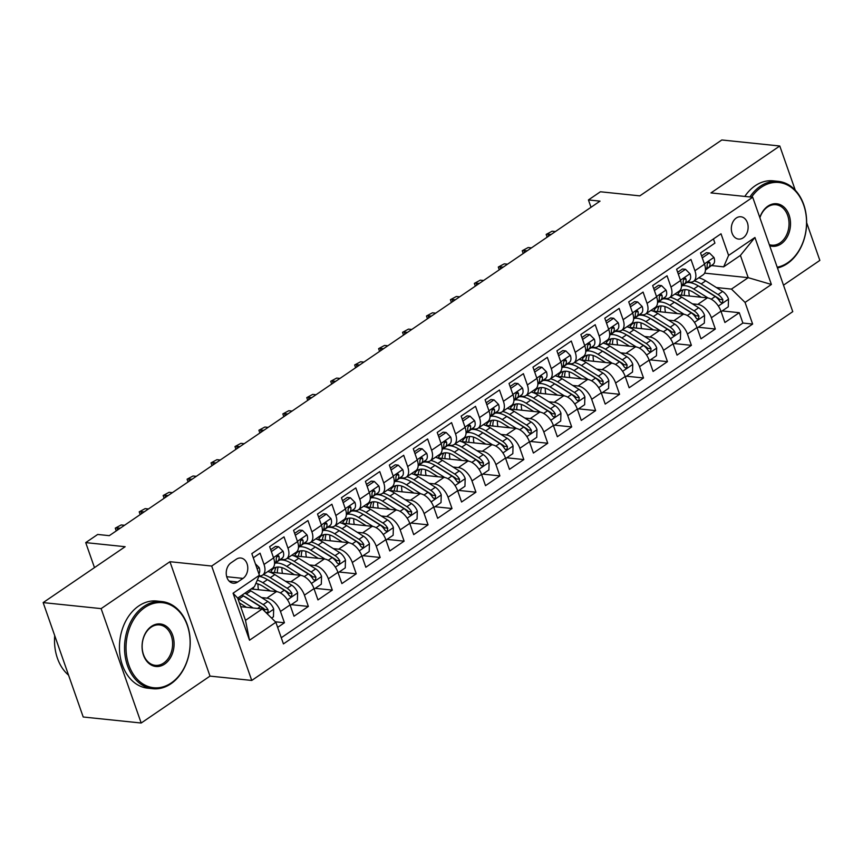 <?xml version="1.0" encoding="UTF-8"?>
<svg xmlns="http://www.w3.org/2000/svg" width="863" height="863" viewBox="0 0 863 863"><rect width="100%" height="100%" fill="white"/><g stroke="black" fill="none" stroke-linecap="round" stroke-linejoin="round"><path stroke-width="1.29" d="M736.258 218.037A11.219 8.371 95.9 0 0 731.403 230.194A11.219 8.371 95.9 0 0 738.566 239.083A11.219 8.371 95.9 0 0 743.194 237.821A11.219 8.371 95.9 0 0 748.048 225.664A11.219 8.371 95.9 0 0 740.885 216.775A11.219 8.371 95.9 0 0 736.258 218.037M783.496 285.178L819.85 260.399L806.646 222.676M251.748 680.443L792.763 311.651L752.709 197.249L211.683 566.042L251.748 680.443L210.011 676.107L169.946 561.705L101.122 608.62L141.187 723.021L210.011 676.107M141.187 723.021L83.215 717.002L43.15 602.601L125.146 546.711L85.717 542.611L94.477 567.617M795.265 190.194L779.785 145.998L721.813 139.979L639.828 195.869L600.4 191.769L588.437 199.936L591.004 207.282M101.122 608.62L43.15 602.601M713.442 238.954L714.909 243.139L700.54 252.924L704.499 264.207L694.92 270.734A14.013 7.886 55.7 0 1 693.539 281.36A14.013 7.886 55.7 0 1 689.979 282.136L687.541 281.888M694.92 270.734L690.972 259.45L676.603 269.245L680.562 280.529L670.983 287.055A14.013 7.886 55.7 0 1 669.602 297.67A14.013 7.886 55.7 0 1 666.042 298.458L663.593 298.21M670.983 287.055L667.034 275.772L652.665 285.567L656.614 296.85L647.045 303.377A14.013 7.886 55.7 0 1 645.664 313.992A14.013 7.886 55.7 0 1 642.094 314.779L639.656 314.52M647.045 303.377L643.086 292.093L628.728 301.877L632.676 313.161L623.108 319.688A14.013 7.886 55.7 0 1 621.727 330.313A14.013 7.886 55.7 0 1 618.156 331.101L615.718 330.842M623.108 319.688L619.149 308.404L604.79 318.199L608.739 329.483L599.17 336.009A14.013 7.886 55.7 0 1 597.789 346.635A14.013 7.886 55.7 0 1 594.219 347.411L591.781 347.163M599.17 336.009L595.211 324.725L580.853 334.52L584.801 345.804L575.222 352.331A14.013 7.886 55.7 0 1 573.841 362.945A14.013 7.886 55.7 0 1 570.281 363.733L567.843 363.485M575.222 352.331L571.274 341.047L556.915 350.831L560.864 362.126L551.284 368.652A14.013 7.886 55.7 0 1 549.904 379.267A14.013 7.886 55.7 0 1 546.344 380.054L543.906 379.796M551.284 368.652L547.336 357.358L532.967 367.153L536.926 378.436L527.347 384.963A14.013 7.886 55.7 0 1 525.966 395.588A14.013 7.886 55.7 0 1 522.406 396.365L519.968 396.117M527.347 384.963L523.399 373.679L509.03 383.474L512.989 394.758L503.409 401.284A14.013 7.886 55.7 0 1 502.029 411.899A14.013 7.886 55.7 0 1 498.469 412.687L496.031 412.438M503.409 401.284L499.461 390L485.092 399.785L489.051 411.079L479.472 417.606A14.013 7.886 55.7 0 1 478.091 428.221A14.013 7.886 55.7 0 1 474.531 429.008L472.083 428.749M479.472 417.606L475.524 406.322L461.155 416.106L465.103 427.39L455.535 433.916A14.013 7.886 55.7 0 1 454.154 444.542A14.013 7.886 55.7 0 1 450.583 445.33L448.145 445.071M455.535 433.916L451.576 422.633L437.217 432.428L441.166 443.711L431.597 450.238A14.013 7.886 55.7 0 1 430.216 460.853A14.013 7.886 55.7 0 1 426.646 461.64L424.208 461.392M431.597 450.238L427.638 438.954L413.28 448.749L417.228 460.033L407.66 466.559A14.013 7.886 55.7 0 1 406.279 477.174A14.013 7.886 55.7 0 1 402.708 477.962L400.27 477.703M407.66 466.559L403.701 455.276L389.342 465.06L393.291 476.344L383.711 482.87A14.013 7.886 55.7 0 1 382.331 493.496A14.013 7.886 55.7 0 1 378.771 494.283L376.333 494.024M383.711 482.87L379.763 471.586L365.405 481.381L369.353 492.665L359.774 499.192A14.013 7.886 55.7 0 1 358.393 509.817A14.013 7.886 55.7 0 1 354.833 510.594L352.395 510.346M359.774 499.192L355.826 487.908L341.457 497.703L345.416 508.987L335.836 515.513A14.013 7.886 55.7 0 1 334.456 526.128A14.013 7.886 55.7 0 1 330.896 526.915L328.458 526.667M335.836 515.513L331.888 504.229L317.519 514.014L321.478 525.308L311.899 531.835A14.013 7.886 55.7 0 1 310.518 542.449A14.013 7.886 55.7 0 1 306.958 543.237L304.52 542.978M311.899 531.835L307.951 520.54L293.582 530.335L297.541 541.619L287.962 548.145A14.013 7.886 55.7 0 1 286.581 558.771A14.013 7.886 55.7 0 1 283.021 559.548L280.572 559.3M287.962 548.145L284.013 536.862L269.644 546.657L273.593 557.94A14.013 7.886 55.7 0 1 272.212 568.555L262.643 575.082A14.013 7.886 55.7 0 1 259.137 575.88M277.649 627.379L284.434 622.752L275.394 621.813M251.09 588.965L276.451 591.608A14.013 7.886 55.7 0 1 290.054 604.931L294.003 616.225L308.371 606.43L291.295 604.661M269.741 572.104L300.389 575.287A14.013 7.886 -124.3 0 1 313.992 588.62L317.951 599.904L332.309 590.109L315.243 588.339M293.679 555.783L324.326 558.965A14.013 7.886 -124.3 0 1 337.929 572.298L341.888 583.582L356.246 573.798L339.181 572.018M317.616 539.461L348.264 542.654A14.013 7.886 -124.3 0 1 361.867 555.977L365.826 567.261L380.184 557.476L363.118 555.696M341.554 523.151L372.201 526.333A14.013 7.886 -124.3 0 1 385.815 539.666L389.763 550.95L404.121 541.155L387.056 539.386M365.491 506.829L396.139 510.011A14.013 7.886 -124.3 0 1 409.752 523.345L413.701 534.629L428.07 524.833L410.993 523.064M389.44 490.508L420.076 493.69A14.013 7.886 -124.3 0 1 433.69 507.023L437.638 518.307L452.007 508.523L434.93 506.743M413.377 474.197L444.024 477.379A14.013 7.886 -124.3 0 1 457.627 490.713L461.576 501.996L475.945 492.201L458.868 490.432M437.314 457.875L467.962 461.058A14.013 7.886 -124.3 0 1 481.565 474.391L485.513 485.675L499.882 475.88L482.805 474.111M461.252 441.554L491.899 444.736A14.013 7.886 -124.3 0 1 505.502 458.07L509.461 469.353L523.819 459.569L506.754 457.789M485.189 425.232L515.837 428.426A14.013 7.886 -124.3 0 1 529.44 441.748L533.399 453.043L547.757 443.248L530.691 441.478M509.127 408.922L539.774 412.104A14.013 7.886 -124.3 0 1 553.377 425.437L557.336 436.721L571.694 426.926L554.629 425.157M533.064 392.6L563.712 395.783A14.013 7.886 -124.3 0 1 577.325 409.116L581.274 420.4L595.632 410.615L578.566 408.835M557.002 376.279L587.649 379.472A14.013 7.886 -124.3 0 1 601.263 392.794L605.211 404.078L619.58 394.294L602.503 392.514M580.95 359.968L611.587 363.15A14.013 7.886 -124.3 0 1 625.2 376.484L629.149 387.767L643.518 377.972L626.441 376.203M604.887 343.647L635.535 346.829A14.013 7.886 -124.3 0 1 649.138 360.162L653.086 371.446L667.455 361.651L650.378 359.882M628.825 327.325L659.472 330.507A14.013 7.886 -124.3 0 1 673.075 343.841L677.024 355.125L691.392 345.34L674.327 343.56M652.762 311.014L683.41 314.197A14.013 7.886 -124.3 0 1 697.013 327.53L700.972 338.814L715.33 329.019L698.264 327.25M85.717 542.611L97.692 534.456L109.288 535.664L600.033 201.133L588.437 199.936M237.735 581.996L242.999 578.404A10.863 8.112 95.9 0 0 247.703 566.624A10.863 8.112 95.9 0 0 240.766 558.016A10.863 8.112 95.9 0 0 236.289 559.235L231.025 562.827A10.863 8.112 95.9 0 0 226.311 574.607A10.863 8.112 95.9 0 0 233.258 583.215A10.863 8.112 95.9 0 0 237.735 581.996L229.127 581.101M723.658 266.84L728.599 255.426L721.015 233.787L251.823 553.625L259.396 575.265L254.456 586.678L237.692 598.091L245.491 620.357L262.244 608.933L275.858 622.266L283.431 643.906L752.633 324.067L745.06 302.428L731.446 289.094L748.21 277.67L740.411 255.416L723.658 266.84L711.479 265.567M728.599 255.426L754.931 237.487L771.393 284.477L745.06 302.428M275.858 622.266L249.526 640.217L233.064 593.215L259.396 575.265M692.417 303.852L697.768 304.402A14.013 7.886 55.7 0 1 711.382 317.735L715.33 329.019M676.7 294.693L707.347 297.875L697.768 304.402M668.48 320.162L673.83 320.723A14.013 7.886 55.7 0 1 687.444 334.057L691.392 345.34M644.542 336.484L649.893 337.045A14.013 7.886 55.7 0 1 663.496 350.367L667.455 361.651M620.605 352.805L625.955 353.355A14.013 7.886 55.7 0 1 639.559 366.689L643.518 377.972M596.667 369.116L602.018 369.677A14.013 7.886 55.7 0 1 615.621 383.01L619.58 394.294M572.73 385.437L578.081 385.998A14.013 7.886 55.7 0 1 591.684 399.321L595.632 410.615M548.792 401.759L554.143 402.309A14.013 7.886 55.7 0 1 567.746 415.642L571.694 426.926M524.844 418.07L530.195 418.631A14.013 7.886 55.7 0 1 543.809 431.964L547.757 443.248M500.907 434.391L506.257 434.952A14.013 7.886 55.7 0 1 519.871 448.285L523.819 459.569M476.969 450.713L482.32 451.263A14.013 7.886 55.7 0 1 495.934 464.596L499.882 475.88M453.032 467.034L458.382 467.584A14.013 7.886 55.7 0 1 471.985 480.918L475.945 492.201M429.094 483.345L434.445 483.906A14.013 7.886 55.7 0 1 448.048 497.239L452.007 508.523M405.157 499.666L410.508 500.227A14.013 7.886 55.7 0 1 424.111 513.55L428.07 524.833M381.219 515.988L386.57 516.538A14.013 7.886 55.7 0 1 400.173 529.871L404.121 541.155M357.282 532.298L362.633 532.859A14.013 7.886 55.7 0 1 376.236 546.193L380.184 557.476M333.334 548.62L338.684 549.181A14.013 7.886 55.7 0 1 352.298 562.503L356.246 573.798M309.396 564.941L314.747 565.492A14.013 7.886 55.7 0 1 328.361 578.825L332.309 590.109M285.459 581.252L290.809 581.813A14.013 7.886 55.7 0 1 304.423 595.146L308.371 606.43M261.521 597.574L266.872 598.135A14.013 7.886 55.7 0 1 280.475 611.468L284.434 622.752M281.273 637.735L742.892 323.053L739.267 312.697L722.202 310.928M707.347 297.875A14.013 7.886 -124.3 0 1 720.95 311.209L724.909 322.492L739.267 312.697M253.28 557.811L260.065 553.183L264.024 564.467A14.013 7.886 55.7 0 1 262.643 575.082M240.712 606.7L262.244 608.933M169.946 561.705L211.683 566.042M779.785 145.998L710.961 192.913L752.709 197.249M704.607 273.139L748.21 277.67L771.393 284.477M716.355 287.53L731.446 289.094M286.581 558.771L296.16 552.244A14.013 7.886 -124.3 0 0 297.541 541.619M310.518 542.449L320.097 535.923A14.013 7.886 -124.3 0 0 321.478 525.308M334.456 526.128L344.035 519.602A14.013 7.886 -124.3 0 0 345.416 508.987M358.393 509.817L367.972 503.28A14.013 7.886 -124.3 0 0 369.353 492.665M382.331 493.496L391.91 486.969A14.013 7.886 -124.3 0 0 393.291 476.344M406.279 477.174L415.847 470.648A14.013 7.886 -124.3 0 0 417.228 460.033M430.216 460.853L439.785 454.326A14.013 7.886 -124.3 0 0 441.166 443.711M454.154 444.542L463.722 438.016A14.013 7.886 -124.3 0 0 465.103 427.39M478.091 428.221L487.671 421.694A14.013 7.886 -124.3 0 0 489.051 411.079M502.029 411.899L511.608 405.373A14.013 7.886 -124.3 0 0 512.989 394.758M525.966 395.588L535.545 389.062A14.013 7.886 -124.3 0 0 536.926 378.436M549.904 379.267L559.483 372.74A14.013 7.886 -124.3 0 0 560.864 362.126M573.841 362.945L583.42 356.419A14.013 7.886 -124.3 0 0 584.801 345.804M597.789 346.635L607.358 340.098A14.013 7.886 -124.3 0 0 608.739 329.483M621.727 330.313L631.295 323.787A14.013 7.886 -124.3 0 0 632.676 313.161M645.664 313.992L655.233 307.465A14.013 7.886 -124.3 0 0 656.614 296.85M669.602 297.67L679.181 291.144A14.013 7.886 -124.3 0 0 680.562 280.529M742.892 323.053L752.633 324.067M693.539 281.36L703.118 274.833A14.013 7.886 -124.3 0 0 704.499 264.207M237.692 598.091L233.064 593.215M245.491 620.357L249.526 640.217M754.931 237.487L740.411 255.416M255.383 563.819L259.159 567.584A9.288 5.221 55.7 0 1 258.889 573.809M271.597 618.091L273.442 616.829L273.668 609.019A9.288 5.221 -124.3 0 0 267.778 601.5L250.874 590.896A26.807 15.081 -124.3 0 0 249.472 590.076M253.15 607.994L238.9 599.062A26.807 15.081 -124.3 0 0 237.8 598.404M246.44 607.293L239.364 602.859M266.084 612.698L268.048 612.029L268.026 609.763A9.288 5.221 -124.3 0 0 263.226 604.596L246.322 594.003A26.807 15.081 -124.3 0 0 244.919 593.172M242.05 595.125A26.807 15.081 55.7 0 1 243.452 595.955A22.255 12.524 55.7 0 1 246.225 597.455L263.129 608.048A4.736 2.665 55.7 0 1 264.682 609.418L268.026 609.763M238.9 599.062L243.452 595.955L260.356 606.56A9.288 5.221 55.7 0 1 265.146 611.727M144.865 607.487A42.751 31.92 95.9 0 0 128.867 665.125A42.751 31.92 95.9 0 0 171.284 682.935A42.751 31.92 95.9 0 0 187.282 625.308A42.751 31.92 95.9 0 0 144.865 607.487M170.906 683.787A43.808 32.708 -84.1 0 1 152.848 688.706A43.808 32.708 -84.1 0 1 124.865 653.992A43.808 32.708 -84.1 0 1 143.841 606.495A43.808 32.708 -84.1 0 1 161.899 601.565A43.808 32.708 -84.1 0 1 189.882 636.279A43.808 32.708 -84.1 0 1 170.906 683.787M151.467 626.355A21.381 15.955 -84.1 0 1 172.676 635.254A21.381 15.955 -84.1 0 1 164.671 664.068A21.381 15.955 -84.1 0 1 143.474 655.168A21.381 15.955 -84.1 0 1 151.467 626.355M163.657 663.075A20.324 15.178 95.9 0 0 172.46 641.026A20.324 15.178 95.9 0 0 159.472 624.92A20.324 15.178 95.9 0 0 151.101 627.207A20.324 15.178 95.9 0 0 142.298 649.246A20.324 15.178 95.9 0 0 155.275 665.351A20.324 15.178 95.9 0 0 163.657 663.075M68.565 675.168A43.808 32.708 -84.1 0 1 54.714 635.61M152.848 688.706L147.746 688.178A43.808 32.708 -84.1 0 1 119.774 653.464A43.808 32.708 -84.1 0 1 138.738 605.966A43.808 32.708 -84.1 0 1 156.796 601.036L161.899 601.565M777.207 267.217A42.751 31.92 95.9 0 0 787.703 262.74A42.751 31.92 95.9 0 0 803.701 205.103A42.751 31.92 95.9 0 0 761.285 187.293A42.751 31.92 95.9 0 0 751.554 197.131M749.904 196.958A43.808 32.708 -84.1 0 1 760.271 186.3A43.808 32.708 -84.1 0 1 778.329 181.37A43.808 32.708 -84.1 0 1 806.301 216.084A43.808 32.708 -84.1 0 1 787.336 263.593A43.808 32.708 -84.1 0 1 777.477 267.994M759.828 217.605A21.381 15.955 -84.1 0 1 767.887 206.16A21.381 15.955 -84.1 0 1 789.095 215.06A21.381 15.955 -84.1 0 1 781.101 243.873A21.381 15.955 -84.1 0 1 769.677 245.707M769.3 244.65A20.324 15.178 95.9 0 0 771.695 245.157A20.324 15.178 95.9 0 0 780.076 242.881A20.324 15.178 95.9 0 0 788.879 220.831A20.324 15.178 95.9 0 0 775.902 204.725A20.324 15.178 95.9 0 0 767.52 207.012A20.324 15.178 95.9 0 0 759.893 217.789M744.801 196.43A43.808 32.708 -84.1 0 1 755.168 185.761A43.808 32.708 -84.1 0 1 773.226 180.842L778.329 181.37M271.381 551.597L278.544 546.711L283.096 551.263A9.288 5.221 55.7 0 1 282.223 558.081L274.542 563.766M278.544 546.711L275.524 546.398L270.702 549.688M274.801 563.14L274.801 563.14A9.288 5.221 55.7 0 0 276.203 558.609L277.109 555.923L278.566 555.729L279.073 556.657A9.288 5.221 -124.3 0 1 277.681 561.177L274.553 563.496M116.246 530.918L115.275 528.145L121.208 524.941L124.509 525.287M117.638 529.968L116.904 527.876L120.194 528.221M115.275 528.145L121.208 524.941M295.319 535.276L302.481 530.4L307.034 534.952A9.288 5.221 55.7 0 1 306.16 541.759L298.479 547.455M302.481 530.4L299.461 530.087L294.65 533.366M298.738 546.818L298.738 546.818A9.288 5.221 55.7 0 0 300.141 542.298L301.047 539.602L302.05 539.246L303.021 540.335A9.288 5.221 -124.3 0 1 301.619 544.866L298.49 547.174M140.184 514.596L139.213 511.835L145.146 508.62L148.447 508.965M141.575 513.647L140.842 511.554L144.132 511.899M139.213 511.835L145.146 508.62M319.256 518.965L326.419 514.078L330.971 518.631A9.288 5.221 55.7 0 1 330.098 525.438L322.417 531.133M326.419 514.078L323.398 513.765L318.587 517.045M322.676 530.497L322.676 530.497A9.288 5.221 55.7 0 0 324.078 525.977L324.995 523.28L326.441 523.097L326.958 524.014A9.288 5.221 -124.3 0 1 325.556 528.544L322.428 530.853M164.121 498.275L163.15 495.513L169.083 492.298L172.384 492.644M165.513 497.336L164.779 495.243L168.08 495.589M163.15 495.513L169.083 492.298M343.194 502.644L350.356 497.757L354.92 502.309A9.288 5.221 55.7 0 1 354.046 509.127L346.354 514.812M350.356 497.757L347.347 497.444L342.525 500.734M346.624 514.186L346.624 514.186A9.288 5.221 55.7 0 0 348.016 509.655L348.932 506.969L350.378 506.775L350.896 507.703A9.288 5.221 -124.3 0 1 349.493 512.223L346.365 514.542M188.058 481.964L187.098 479.192L193.032 475.988L196.322 476.333M189.45 481.015L188.717 478.922L192.018 479.267M187.098 479.192L193.032 475.988M290.216 605.395L297.379 600.508L297.606 592.698A9.288 5.221 -124.3 0 0 291.716 585.179L274.812 574.585A26.807 15.081 -124.3 0 0 267.832 571.543M258.037 583.971A22.255 12.524 -124.3 0 0 258.501 589.742M277.152 591.705L262.848 582.741A26.807 15.081 -124.3 0 0 257.303 580.109M270.378 590.972L262.751 586.193A22.255 12.524 -124.3 0 0 255.847 583.464M258.932 576.344A26.807 15.081 55.7 0 1 267.39 579.645L284.294 590.238A9.288 5.221 55.7 0 1 289.094 595.405L290.561 596.549L291.586 596.193L291.964 593.453A9.288 5.221 -124.3 0 0 287.163 588.275L270.259 577.681A26.807 15.081 -124.3 0 0 263.28 574.65M253.474 589.213A22.255 12.524 55.7 0 1 253.474 587.347M267.411 579.645A22.255 12.524 55.7 0 1 270.173 581.133L287.066 591.727A4.736 2.665 55.7 0 1 288.63 593.097L291.964 593.453M314.154 589.073L321.316 584.197L321.543 576.376A9.288 5.221 -124.3 0 0 315.653 568.857L298.749 558.264A26.807 15.081 -124.3 0 0 291.77 555.233M281.974 567.649A22.255 12.524 -124.3 0 0 282.438 573.42M301.09 575.394L286.786 566.419A26.807 15.081 -124.3 0 0 275.502 563.054M294.315 574.65L286.689 569.871A22.255 12.524 -124.3 0 0 273.679 568.339A22.255 12.524 -124.3 0 0 270.766 572.212M279.634 560.001A26.807 15.081 55.7 0 1 291.327 563.323L308.231 573.917A9.288 5.221 55.7 0 1 313.032 579.084L313.949 580.055L315.534 579.882L315.901 577.131A9.288 5.221 -124.3 0 0 311.101 571.964L294.207 561.36A26.807 15.081 -124.3 0 0 287.217 558.329M277.411 572.903A22.255 12.524 55.7 0 1 278.231 567.034M291.349 563.334A22.255 12.524 55.7 0 1 294.11 564.812L311.004 575.416A4.736 2.665 55.7 0 1 312.568 576.786L315.901 577.131M276.257 567.239A22.255 12.524 -124.3 0 0 274.563 572.601M338.091 572.762L345.254 567.876L345.48 560.055A9.288 5.221 -124.3 0 0 339.591 552.547L322.686 541.942A26.807 15.081 -124.3 0 0 315.707 538.911M305.912 551.328A22.255 12.524 -124.3 0 0 306.376 557.099M325.027 559.073L310.723 550.109A26.807 15.081 -124.3 0 0 299.439 546.732M318.253 558.339L310.626 553.55A22.255 12.524 -124.3 0 0 297.616 552.018A22.255 12.524 -124.3 0 0 294.704 555.891M303.571 543.679A26.807 15.081 55.7 0 1 315.265 547.002L332.169 557.595A9.288 5.221 55.7 0 1 336.969 562.773L338.436 563.906L339.472 563.561L339.839 560.81A9.288 5.221 -124.3 0 0 335.038 555.643L318.145 545.049A26.807 15.081 -124.3 0 0 311.155 542.007M301.349 556.581A22.255 12.524 55.7 0 1 302.169 550.713M315.286 547.013A22.255 12.524 55.7 0 1 318.048 548.501L334.952 559.095A4.736 2.665 55.7 0 1 336.505 560.465L339.839 560.81M300.205 550.918A22.255 12.524 -124.3 0 0 298.501 556.29M362.029 556.441L369.202 551.554L369.429 543.744A9.288 5.221 -124.3 0 0 363.528 536.225L346.624 525.632A26.807 15.081 -124.3 0 0 339.644 522.59M329.849 535.017A22.255 12.524 -124.3 0 0 330.313 540.788M348.965 542.751L334.661 533.787A26.807 15.081 -124.3 0 0 323.388 530.411M342.19 542.018L334.564 537.239A22.255 12.524 -124.3 0 0 321.554 535.707A22.255 12.524 -124.3 0 0 318.641 539.569M327.509 527.358A26.807 15.081 55.7 0 1 339.213 530.68L356.106 541.284A9.288 5.221 55.7 0 1 360.907 546.452L362.374 547.584L363.409 547.239L363.776 544.488A9.288 5.221 -124.3 0 0 358.986 539.321L342.082 528.728A26.807 15.081 -124.3 0 0 335.103 525.696M325.286 540.26A22.255 12.524 55.7 0 1 326.106 534.402M334.661 533.787L339.213 530.68A22.255 12.524 55.7 0 1 341.985 532.18L358.889 542.773A4.736 2.665 55.7 0 1 360.443 544.143L363.776 544.488M324.143 534.607A22.255 12.524 -124.3 0 0 322.438 539.968M367.131 486.322L374.294 481.435L378.857 485.988A9.288 5.221 55.7 0 1 377.983 492.805L370.292 498.49M374.294 481.435L371.284 481.123L366.462 484.413M370.561 497.865L370.561 497.865A9.288 5.221 55.7 0 0 371.964 493.345L372.87 490.648L373.862 490.292L374.833 491.381A9.288 5.221 -124.3 0 1 373.431 495.912L370.303 498.221M211.996 465.642L211.036 462.87L216.969 459.666L220.259 460.011M213.388 464.693L212.654 462.6L215.955 462.946M211.036 462.87L216.969 459.666M385.966 540.119L393.14 535.243L393.366 527.422A9.288 5.221 -124.3 0 0 387.465 519.904L370.572 509.31A26.807 15.081 -124.3 0 0 363.582 506.279M353.798 518.695A22.255 12.524 -124.3 0 0 354.251 524.467M372.902 526.441L358.598 517.466A26.807 15.081 -124.3 0 0 347.325 514.1M366.128 525.696L358.501 520.918A22.255 12.524 -124.3 0 0 345.502 519.386A22.255 12.524 -124.3 0 0 342.579 523.258M351.446 511.047A26.807 15.081 55.7 0 1 363.15 514.37L380.044 524.963A9.288 5.221 55.7 0 1 384.844 530.13L386.311 531.274L387.347 530.928L387.714 528.178A9.288 5.221 -124.3 0 0 382.924 523.01L366.02 512.406A26.807 15.081 -124.3 0 0 359.04 509.375M349.224 523.949A22.255 12.524 55.7 0 1 350.044 518.08M363.161 514.38A22.255 12.524 55.7 0 1 365.923 515.858L382.827 526.452A4.736 2.665 55.7 0 1 384.38 527.832L387.714 528.178M348.08 518.285A22.255 12.524 -124.3 0 0 346.376 523.647M391.068 470.001L398.231 465.125L402.794 469.677A9.288 5.221 55.7 0 1 401.921 476.484L394.229 482.18M398.231 465.125L395.222 464.812L390.4 468.091M394.499 481.543L394.499 481.543A9.288 5.221 55.7 0 0 395.901 477.023L396.807 474.326L398.264 474.143L398.771 475.06A9.288 5.221 -124.3 0 1 397.368 479.591L394.24 481.899M235.944 449.321L234.973 446.559L240.906 443.345L244.197 443.69M237.325 448.372L236.591 446.29L239.892 446.624M234.973 446.559L240.906 443.345M409.914 523.809L417.077 518.922L417.304 511.101A9.288 5.221 -124.3 0 0 411.414 503.582L394.51 492.989A26.807 15.081 -124.3 0 0 387.519 489.957M377.735 502.374A22.255 12.524 -124.3 0 0 378.199 508.145M396.84 510.119L382.536 501.144A26.807 15.081 -124.3 0 0 371.263 497.778M390.065 509.386L382.438 504.596A22.255 12.524 -124.3 0 0 369.44 503.064A22.255 12.524 -124.3 0 0 366.516 506.937M375.383 494.726A26.807 15.081 55.7 0 1 387.088 498.048L403.992 508.641A9.288 5.221 55.7 0 1 408.782 513.819L410.249 514.952L411.284 514.607L411.651 511.856A9.288 5.221 -124.3 0 0 406.861 506.689L389.957 496.096A26.807 15.081 -124.3 0 0 382.978 493.053M373.161 507.627A22.255 12.524 55.7 0 1 373.981 501.759M382.536 501.144L387.088 498.048A22.255 12.524 55.7 0 1 389.86 499.537L406.764 510.141A4.736 2.665 55.7 0 1 408.318 511.511L411.651 511.856M372.018 501.964A22.255 12.524 -124.3 0 0 370.324 507.325M415.006 453.69L422.169 448.803L426.732 453.355A9.288 5.221 55.7 0 1 425.858 460.173L418.167 465.858M422.169 448.803L419.159 448.49L414.337 451.781M418.188 465.578L421.306 463.269A9.288 5.221 -124.3 0 0 422.708 458.749L422.201 457.822L420.745 458.016L419.839 460.702A9.288 5.221 55.7 0 1 418.436 465.233L418.188 465.416M259.882 432.999L258.911 430.238L264.844 427.034L268.134 427.368M261.262 432.061L260.529 429.968L263.83 430.313M258.911 430.238L264.844 427.034M433.852 507.487L441.015 502.6L441.241 494.79A9.288 5.221 -124.3 0 0 435.351 487.271L418.447 476.667A26.807 15.081 -124.3 0 0 411.468 473.636M401.673 486.063A22.255 12.524 -124.3 0 0 402.136 491.834M420.777 493.798L406.473 484.833A26.807 15.081 -124.3 0 0 395.2 481.457M414.003 493.064L406.376 488.285A22.255 12.524 -124.3 0 0 393.377 486.754A22.255 12.524 -124.3 0 0 390.454 490.616M399.321 478.404A26.807 15.081 55.7 0 1 411.025 481.727L427.929 492.331A9.288 5.221 55.7 0 1 432.719 497.498L434.186 498.631L435.222 498.285L435.599 495.535A9.288 5.221 -124.3 0 0 430.799 490.367L413.895 479.774A26.807 15.081 -124.3 0 0 406.915 476.743M397.099 491.306A22.255 12.524 55.7 0 1 397.919 485.448M411.036 481.737A22.255 12.524 55.7 0 1 413.798 483.226L430.702 493.819A4.736 2.665 55.7 0 1 432.255 495.189L435.599 495.535M395.955 485.653A22.255 12.524 -124.3 0 0 394.262 491.015M438.943 437.368L446.117 432.482L450.669 437.034A9.288 5.221 55.7 0 1 449.796 443.852L442.104 449.537M446.117 432.482L443.097 432.169L438.275 435.459M442.374 448.911L442.374 448.911A9.288 5.221 55.7 0 0 443.776 444.38L444.682 441.694L446.139 441.5L446.646 442.428A9.288 5.221 -124.3 0 1 445.243 446.948L442.126 449.267M283.819 416.689L282.848 413.916L288.781 410.712L292.082 411.058M285.2 415.739L284.477 413.647L287.767 413.992M282.848 413.916L288.781 410.712M457.789 491.166L464.952 486.279L465.179 478.469A9.288 5.221 -124.3 0 0 459.289 470.95L442.385 460.357A26.807 15.081 -124.3 0 0 435.405 457.325M425.61 469.742A22.255 12.524 -124.3 0 0 426.074 475.513M444.725 477.487L430.41 468.512A26.807 15.081 -124.3 0 0 419.138 465.146M437.951 476.743L430.313 471.964A22.255 12.524 -124.3 0 0 417.314 470.432A22.255 12.524 -124.3 0 0 414.391 474.294M423.258 462.093A26.807 15.081 55.7 0 1 434.963 465.416L451.867 476.009A9.288 5.221 55.7 0 1 456.656 481.176L458.124 482.32L459.159 481.964L459.537 479.224A9.288 5.221 -124.3 0 0 454.736 474.046L437.832 463.453A26.807 15.081 -124.3 0 0 430.853 460.421M421.036 474.984A22.255 12.524 55.7 0 1 421.856 469.127M430.41 468.512L434.963 465.416A22.255 12.524 55.7 0 1 437.735 466.905L454.639 477.498A4.736 2.665 55.7 0 1 456.193 478.868L459.537 479.224M419.893 469.332A22.255 12.524 -124.3 0 0 418.199 474.693M462.892 421.047L470.055 416.171L474.607 420.723A9.288 5.221 55.7 0 1 473.733 427.53L466.052 433.226M470.055 416.171L467.034 415.858L462.212 419.138M466.063 432.946L469.192 430.637A9.288 5.221 -124.3 0 0 470.583 426.106L470.076 425.189L468.62 425.373L467.714 428.07A9.288 5.221 55.7 0 1 466.311 432.59L466.063 432.773M307.757 400.367L306.786 397.606L312.719 394.391L316.02 394.736M309.148 399.418L308.415 397.336L311.705 397.67M306.786 397.606L312.719 394.391M481.727 474.844L488.89 469.968L489.116 462.147A9.288 5.221 -124.3 0 0 483.226 454.628L466.322 444.035A26.807 15.081 -124.3 0 0 459.343 441.004M449.547 453.42A22.255 12.524 -124.3 0 0 450.011 459.192M468.663 461.166L454.359 452.19A26.807 15.081 -124.3 0 0 443.075 448.825M461.888 460.432L454.262 455.642A22.255 12.524 -124.3 0 0 441.252 454.111A22.255 12.524 -124.3 0 0 438.328 457.983M447.207 445.772A26.807 15.081 55.7 0 1 458.9 449.094L475.804 459.688A9.288 5.221 55.7 0 1 480.605 464.855L481.522 465.826L483.097 465.653L483.474 462.902A9.288 5.221 -124.3 0 0 478.674 457.735L461.77 447.131A26.807 15.081 -124.3 0 0 454.79 444.1M444.984 458.674A22.255 12.524 55.7 0 1 445.793 452.805M454.359 452.19L458.9 449.094A22.255 12.524 55.7 0 1 461.683 450.583L478.577 461.187A4.736 2.665 55.7 0 1 480.141 462.557L483.474 462.902M443.83 453.01A22.255 12.524 -124.3 0 0 442.136 458.372M486.829 404.736L493.992 399.849L498.544 404.402A9.288 5.221 55.7 0 1 497.671 411.22L489.99 416.905M493.992 399.849L490.971 399.537L486.16 402.816M490.249 416.279L490.249 416.279A9.288 5.221 55.7 0 0 491.651 411.748L492.557 409.051L494.014 408.868L494.531 409.796A9.288 5.221 -124.3 0 1 493.129 414.316L490.001 416.624M331.694 384.046L330.723 381.284L336.656 378.08L339.957 378.415M333.086 383.107L332.352 381.014L335.642 381.36M330.723 381.284L336.656 378.08M505.664 458.533L512.827 453.647L513.054 445.837A9.288 5.221 -124.3 0 0 507.164 438.318L490.26 427.714A26.807 15.081 -124.3 0 0 483.28 424.682M473.485 437.11A22.255 12.524 -124.3 0 0 473.949 442.87M492.6 444.844L478.296 435.88A26.807 15.081 -124.3 0 0 467.012 432.503M485.826 444.111L478.199 439.332A22.255 12.524 -124.3 0 0 465.189 437.789A22.255 12.524 -124.3 0 0 462.277 441.662M471.144 429.45A26.807 15.081 55.7 0 1 482.838 432.773L499.742 443.377A9.288 5.221 55.7 0 1 504.542 448.544L505.459 449.504L507.045 449.332L507.412 446.581A9.288 5.221 -124.3 0 0 502.611 441.414L485.718 430.82A26.807 15.081 -124.3 0 0 478.728 427.789M468.922 442.352A22.255 12.524 55.7 0 1 469.742 436.484M478.296 435.88L482.838 432.773A22.255 12.524 55.7 0 1 485.621 434.272L502.514 444.866A4.736 2.665 55.7 0 1 504.078 446.236L507.412 446.581M467.768 436.689A22.255 12.524 -124.3 0 0 466.074 442.061M510.767 388.415L517.929 383.528L522.482 388.08A9.288 5.221 55.7 0 1 521.608 394.898L513.927 400.583M517.929 383.528L514.909 383.215L510.098 386.505M513.938 400.313L517.066 397.994A9.288 5.221 -124.3 0 0 518.469 393.474L517.951 392.546L516.506 392.741L515.589 395.427A9.288 5.221 55.7 0 1 514.186 399.957L513.949 400.141M355.632 367.735L354.661 364.963L360.594 361.759L363.895 362.104M357.023 366.786L356.29 364.693L359.591 365.038M354.661 364.963L360.594 361.759M529.602 442.212L536.764 437.325L536.991 429.515A9.288 5.221 -124.3 0 0 531.101 421.996L514.197 411.403A26.807 15.081 -124.3 0 0 507.217 408.361M497.422 420.788A22.255 12.524 -124.3 0 0 497.886 426.559M516.538 428.523L502.234 419.558A26.807 15.081 -124.3 0 0 490.95 416.193M509.763 427.789L502.137 423.01A22.255 12.524 -124.3 0 0 489.127 421.478A22.255 12.524 -124.3 0 0 486.214 425.34M495.082 413.14A26.807 15.081 55.7 0 1 506.775 416.462L523.679 427.056A9.288 5.221 55.7 0 1 528.48 432.223L529.947 433.366L530.982 433.01L531.349 430.27A9.288 5.221 -124.3 0 0 526.549 425.092L509.655 414.499A26.807 15.081 -124.3 0 0 502.665 411.468M492.859 426.031A22.255 12.524 55.7 0 1 493.679 420.173M502.234 419.558L506.775 416.462A22.255 12.524 55.7 0 1 509.558 417.951L526.462 428.544A4.736 2.665 55.7 0 1 528.016 429.914L531.349 430.27M491.716 420.378A22.255 12.524 -124.3 0 0 490.011 425.739M534.704 372.093L541.867 367.217L546.43 371.759A9.288 5.221 55.7 0 1 545.556 378.577L537.865 384.272M541.867 367.217L538.857 366.904L534.035 370.184M538.134 383.636L538.134 383.636A9.288 5.221 55.7 0 0 539.526 379.116L540.443 376.419L541.435 376.063L542.406 377.153A9.288 5.221 -124.3 0 1 541.004 381.683L537.876 383.992M379.569 351.414L378.609 348.652L384.542 345.437L387.832 345.783M380.961 350.464L380.227 348.372L383.528 348.717M378.609 348.652L384.542 345.437M553.539 425.891L560.713 421.015L560.939 413.194A9.288 5.221 -124.3 0 0 555.038 405.675L538.134 395.081A26.807 15.081 -124.3 0 0 531.155 392.05M521.36 404.467A22.255 12.524 -124.3 0 0 521.824 410.238M540.475 412.212L526.171 403.237A26.807 15.081 -124.3 0 0 514.898 399.871M533.701 411.468L526.074 406.689A22.255 12.524 -124.3 0 0 513.075 405.157A22.255 12.524 -124.3 0 0 510.152 409.03M519.019 396.818A26.807 15.081 55.7 0 1 530.723 400.141L547.617 410.734A9.288 5.221 55.7 0 1 552.417 415.901L553.884 417.045L554.92 416.7L555.287 413.949A9.288 5.221 -124.3 0 0 550.497 408.782L533.593 398.177A26.807 15.081 -124.3 0 0 526.613 395.146M516.797 409.72A22.255 12.524 55.7 0 1 517.617 403.852M526.171 403.237L530.723 400.141A22.255 12.524 55.7 0 1 533.496 401.629L550.4 412.234A4.736 2.665 55.7 0 1 551.953 413.604L555.287 413.949M515.653 404.057A22.255 12.524 -124.3 0 0 513.949 409.418M558.641 355.783L565.804 350.896L570.367 355.448A9.288 5.221 55.7 0 1 569.494 362.255L561.802 367.951M565.804 350.896L562.795 350.583L557.973 353.862M562.072 367.314L562.072 367.314A9.288 5.221 55.7 0 0 563.474 362.794L564.38 360.098L565.826 359.914L566.344 360.831A9.288 5.221 -124.3 0 1 564.941 365.362L561.813 367.67M403.506 335.092L402.546 332.331L408.479 329.116L411.77 329.461M404.898 334.154L404.164 332.061L407.465 332.406M402.546 332.331L408.479 329.116M577.476 409.58L584.65 404.693L584.877 396.872A9.288 5.221 -124.3 0 0 578.976 389.364L562.083 378.76A26.807 15.081 -124.3 0 0 555.092 375.729M545.308 388.145A22.255 12.524 -124.3 0 0 545.761 393.916M564.413 395.89L550.109 386.926A26.807 15.081 -124.3 0 0 538.836 383.55M557.638 395.157L550.011 390.367A22.255 12.524 -124.3 0 0 537.013 388.835A22.255 12.524 -124.3 0 0 534.089 392.708M542.956 380.497A26.807 15.081 55.7 0 1 554.661 383.819L571.554 394.413A9.288 5.221 55.7 0 1 576.355 399.591L577.822 400.723L578.857 400.378L579.224 397.627A9.288 5.221 -124.3 0 0 574.434 392.46L557.53 381.867A26.807 15.081 -124.3 0 0 550.551 378.825M540.734 393.399A22.255 12.524 55.7 0 1 541.554 387.53M554.672 383.83A22.255 12.524 55.7 0 1 557.433 385.308L574.337 395.912A4.736 2.665 55.7 0 1 575.891 397.282L579.224 397.627M539.591 387.735A22.255 12.524 -124.3 0 0 537.886 393.107M582.579 339.461L589.742 334.574L594.305 339.127A9.288 5.221 55.7 0 1 593.431 345.944L585.74 351.629M589.742 334.574L586.732 334.261L581.91 337.552M586.009 351.004L586.009 351.004A9.288 5.221 55.7 0 0 587.412 346.473L588.318 343.787L589.774 343.593L590.281 344.52A9.288 5.221 -124.3 0 1 588.879 349.04L585.75 351.36M427.455 318.781L426.484 316.009L432.417 312.805L435.707 313.15M428.835 317.832L428.102 315.739L431.403 316.085M426.484 316.009L432.417 312.805M601.425 393.258L608.588 388.372L608.814 380.561A9.288 5.221 -124.3 0 0 602.924 373.043L586.02 362.449A26.807 15.081 -124.3 0 0 579.03 359.407M569.246 371.834A22.255 12.524 -124.3 0 0 569.709 377.606M588.35 379.569L574.046 370.605A26.807 15.081 -124.3 0 0 562.773 367.228M581.576 378.835L573.949 374.057A22.255 12.524 -124.3 0 0 560.95 372.525A22.255 12.524 -124.3 0 0 558.027 376.387M566.894 364.175A26.807 15.081 55.7 0 1 578.598 367.498L595.502 378.102A9.288 5.221 55.7 0 1 600.292 383.269L601.759 384.402L602.795 384.057L603.161 381.306A9.288 5.221 -124.3 0 0 598.372 376.139L581.468 365.545A26.807 15.081 -124.3 0 0 574.488 362.514M564.672 377.077A22.255 12.524 55.7 0 1 565.492 371.219M578.609 367.509A22.255 12.524 55.7 0 1 581.371 368.997L598.275 379.591A4.736 2.665 55.7 0 1 599.828 380.961L603.161 381.306M563.528 371.424A22.255 12.524 -124.3 0 0 561.835 376.786M606.516 323.14L613.679 318.253L618.242 322.805A9.288 5.221 55.7 0 1 617.369 329.623L609.677 335.308M613.679 318.253L610.67 317.94L605.848 321.23M609.947 334.682L609.947 334.682A9.288 5.221 55.7 0 0 611.349 330.162L612.255 327.465L613.712 327.282L614.219 328.199A9.288 5.221 -124.3 0 1 612.816 332.719L609.699 335.038M451.392 302.46L450.421 299.688L456.354 296.484L459.645 296.829M452.773 301.511L452.039 299.418L455.34 299.763M450.421 299.688L456.354 296.484M625.362 376.937L632.525 372.061L632.752 364.24A9.288 5.221 -124.3 0 0 626.862 356.721L609.958 346.128A26.807 15.081 -124.3 0 0 602.978 343.096M593.183 355.513A22.255 12.524 -124.3 0 0 593.647 361.284M612.288 363.258L597.983 354.283A26.807 15.081 -124.3 0 0 586.711 350.917M605.513 362.514L597.886 357.735A22.255 12.524 -124.3 0 0 584.887 356.203A22.255 12.524 -124.3 0 0 581.964 360.065M590.831 347.865A26.807 15.081 55.7 0 1 602.536 351.187L619.44 361.78A9.288 5.221 55.7 0 1 624.229 366.948L625.697 368.091L626.732 367.746L627.11 364.995A9.288 5.221 -124.3 0 0 622.309 359.828L605.405 349.224A26.807 15.081 -124.3 0 0 598.426 346.192M588.609 360.766A22.255 12.524 55.7 0 1 589.429 354.898M597.983 354.283L602.536 351.187A22.255 12.524 55.7 0 1 605.308 352.676L622.212 363.269A4.736 2.665 55.7 0 1 623.766 364.65L627.11 364.995M587.466 355.103A22.255 12.524 -124.3 0 0 585.772 360.464M630.454 306.818L637.628 301.942L642.18 306.494A9.288 5.221 55.7 0 1 641.306 313.301L633.615 318.997M637.628 301.942L634.607 301.629L629.785 304.909M633.884 318.361L633.884 318.361A9.288 5.221 55.7 0 0 635.287 313.841L636.193 311.144L637.649 310.96L638.156 311.877A9.288 5.221 -124.3 0 1 636.754 316.408L633.636 318.717M475.33 286.138L474.359 283.377L480.292 280.162L483.593 280.507M476.71 285.189L475.988 283.107L479.278 283.442M474.359 283.377L480.292 280.162M649.3 360.626L656.463 355.739L656.689 347.918A9.288 5.221 -124.3 0 0 650.799 340.4L633.895 329.806A26.807 15.081 -124.3 0 0 626.916 326.775M617.121 339.191A22.255 12.524 -124.3 0 0 617.584 344.963M636.236 346.937L621.921 337.962A26.807 15.081 -124.3 0 0 610.648 334.596M629.461 346.203L621.824 341.414A22.255 12.524 -124.3 0 0 608.825 339.882A22.255 12.524 -124.3 0 0 605.902 343.754M614.769 331.543A26.807 15.081 55.7 0 1 626.473 334.866L643.377 345.459A9.288 5.221 55.7 0 1 648.167 350.637L649.634 351.77L650.67 351.424L651.047 348.674A9.288 5.221 -124.3 0 0 646.247 343.506L629.343 332.913A26.807 15.081 -124.3 0 0 622.363 329.871M612.547 344.445A22.255 12.524 55.7 0 1 613.366 338.576M626.484 334.876A22.255 12.524 55.7 0 1 629.246 336.354L646.15 346.958A4.736 2.665 55.7 0 1 647.703 348.328L651.047 348.674M611.403 338.781A22.255 12.524 -124.3 0 0 609.71 344.143M654.402 290.507L661.565 285.621L666.117 290.173A9.288 5.221 55.7 0 1 665.244 296.991L657.563 302.676M661.565 285.621L658.545 285.308L653.723 288.598M657.822 302.05L657.822 302.05A9.288 5.221 55.7 0 0 659.224 297.519L660.13 294.822L661.587 294.639L662.094 295.567A9.288 5.221 -124.3 0 1 660.702 300.087L657.574 302.395M499.267 269.817L498.296 267.055L504.229 263.851L507.53 264.186M500.659 268.878L499.925 266.786L503.215 267.131M498.296 267.055L504.229 263.851M673.237 344.305L680.4 339.418L680.627 331.608A9.288 5.221 -124.3 0 0 674.737 324.089L657.833 313.485A26.807 15.081 -124.3 0 0 650.853 310.453M641.058 322.881A22.255 12.524 -124.3 0 0 641.522 328.652M660.173 330.615L645.869 321.651A26.807 15.081 -124.3 0 0 634.585 318.274M653.399 329.882L645.772 325.103A22.255 12.524 -124.3 0 0 632.762 323.571A22.255 12.524 -124.3 0 0 629.839 327.433M638.717 315.222A26.807 15.081 55.7 0 1 650.411 318.544L667.315 329.148A9.288 5.221 55.7 0 1 672.115 334.315L673.032 335.276L674.607 335.103L674.985 332.352A9.288 5.221 -124.3 0 0 670.184 327.185L653.28 316.592A26.807 15.081 -124.3 0 0 646.301 313.56M636.495 328.123A22.255 12.524 55.7 0 1 637.304 322.266M645.869 321.651L650.411 318.544A22.255 12.524 55.7 0 1 653.194 320.044L670.087 330.637A4.736 2.665 55.7 0 1 671.651 332.007L674.985 332.352M635.341 322.471A22.255 12.524 -124.3 0 0 633.647 327.832M678.34 274.186L685.502 269.299L690.055 273.851A9.288 5.221 55.7 0 1 689.181 280.669L681.5 286.354M685.502 269.299L682.482 268.986L677.671 272.277M681.759 285.729L681.759 285.729A9.288 5.221 55.7 0 0 683.162 281.198L684.068 278.512L685.524 278.318L686.042 279.245A9.288 5.221 -124.3 0 1 684.639 283.765L681.511 286.084M523.205 253.506L522.234 250.734L528.167 247.53L531.468 247.875M524.596 252.557L523.863 250.464L527.153 250.809M522.234 250.734L528.167 247.53M697.175 327.983L704.337 323.096L704.564 315.286A9.288 5.221 -124.3 0 0 698.674 307.767L681.77 297.174A26.807 15.081 -124.3 0 0 674.79 294.143M664.995 306.559A22.255 12.524 -124.3 0 0 665.459 312.33M684.111 314.305L669.807 305.329A26.807 15.081 -124.3 0 0 658.523 301.964M677.336 313.56L669.71 308.781A22.255 12.524 -124.3 0 0 656.7 307.25A22.255 12.524 -124.3 0 0 653.787 311.111M662.655 298.911A26.807 15.081 55.7 0 1 674.348 302.233L691.252 312.827A9.288 5.221 55.7 0 1 696.053 317.994L696.97 318.965L698.555 318.781L698.922 316.041A9.288 5.221 -124.3 0 0 694.122 310.863L677.228 300.27A26.807 15.081 -124.3 0 0 670.238 297.239M660.432 311.802A22.255 12.524 55.7 0 1 661.252 305.944M674.37 302.244A22.255 12.524 55.7 0 1 677.131 303.722L694.025 314.315A4.736 2.665 55.7 0 1 695.589 315.685L698.922 316.041M659.278 306.149A22.255 12.524 -124.3 0 0 657.584 311.511M702.277 257.864L709.44 252.988L714.003 257.541A9.288 5.221 55.7 0 1 713.118 264.348L705.438 270.043M709.44 252.988L706.419 252.676L701.608 255.955M705.697 269.407L705.697 269.407A9.288 5.221 55.7 0 0 707.099 264.887L708.016 262.19L709.008 261.834L709.979 262.924A9.288 5.221 -124.3 0 1 708.577 267.454L705.449 269.763M547.142 237.185L546.171 234.423L552.104 231.208L555.405 231.554M548.534 236.235L547.8 234.153L551.101 234.488M546.171 234.423L552.104 231.208M721.112 311.662L728.275 306.786L728.501 298.965A9.288 5.221 -124.3 0 0 722.611 291.446L705.707 280.853A26.807 15.081 -124.3 0 0 698.728 277.821M688.933 290.238A22.255 12.524 -124.3 0 0 689.397 296.009M708.048 297.983L693.744 289.008A26.807 15.081 -124.3 0 0 682.46 285.642M701.274 297.25L693.647 292.46A22.255 12.524 -124.3 0 0 680.637 290.928A22.255 12.524 -124.3 0 0 677.725 294.801M686.592 282.589A26.807 15.081 55.7 0 1 698.286 285.912L715.19 296.505A9.288 5.221 55.7 0 1 719.99 301.672L721.457 302.816L722.493 302.471L722.86 299.72A9.288 5.221 -124.3 0 0 718.059 294.553L701.166 283.949A26.807 15.081 -124.3 0 0 694.176 280.917M684.37 295.491A22.255 12.524 55.7 0 1 685.19 289.623M698.307 285.923A22.255 12.524 55.7 0 1 701.069 287.401L717.973 298.005A4.736 2.665 55.7 0 1 719.526 299.375L722.86 299.72M683.226 289.828A22.255 12.524 -124.3 0 0 681.522 295.189M683.41 314.197L673.83 320.723M659.472 330.507L649.893 337.045M635.535 346.829L625.955 353.355M611.587 363.15L602.018 369.677M587.649 379.472L578.081 385.998M563.712 395.783L554.143 402.309M539.774 412.104L530.195 418.631M515.837 428.426L506.257 434.952M491.899 444.736L482.32 451.263M467.962 461.058L458.382 467.584M444.024 477.379L434.445 483.906M420.076 493.69L410.508 500.227M396.139 510.011L386.57 516.538M372.201 526.333L362.633 532.859M348.264 542.654L338.684 549.181M324.326 558.965L314.747 565.492M300.389 575.287L290.809 581.813M276.451 591.608L266.872 598.135M290.054 604.931L280.475 611.468M720.95 311.209L711.382 317.735M697.013 327.53L687.444 334.057M673.075 343.841L663.496 350.367M649.138 360.162L639.559 366.689M625.2 376.484L615.621 383.01M601.263 392.794L591.684 399.321M577.325 409.116L567.746 415.642M553.377 425.437L543.809 431.964M529.44 441.748L519.871 448.285M505.502 458.07L495.934 464.596M481.565 474.391L471.985 480.918M457.627 490.713L448.048 497.239M433.69 507.023L424.111 513.55M409.752 523.345L400.173 529.871M385.815 539.666L376.236 546.193M361.867 555.977L352.298 562.503M337.929 572.298L328.361 578.825M313.992 588.62L304.423 595.146M273.593 557.94L264.024 564.467M226.721 576.711L242.999 578.404M259.051 567.466L257.12 568.782M267.099 613.69L273.668 609.213M246.322 594.003L250.874 590.896M263.226 604.596L267.778 601.5M257.573 608.447L260.356 606.56M282.988 551.155L273.485 557.627M282.223 558.081L277.681 561.177M276.689 556.408L279.073 556.657M306.926 534.833L297.422 541.306M306.16 541.759L301.619 544.866M300.637 540.087L303.021 540.335M330.863 518.512L321.37 524.984M330.098 525.438L325.556 528.544M324.574 523.765L326.958 524.014M354.801 502.201L345.308 508.674M354.046 509.127L349.493 512.223M348.512 507.455L350.896 507.703M287.476 599.796L297.606 592.892M270.259 577.681L274.812 574.585M262.848 582.741L267.39 579.645M287.163 588.275L291.716 585.179M280.346 592.924L284.294 590.238M311.414 583.474L321.543 576.57M294.207 561.36L298.749 558.264M286.786 566.419L291.327 563.323M311.101 571.964L315.653 568.857M304.283 576.603L308.231 573.917M335.351 567.164L345.48 560.26M318.145 545.049L322.686 541.942M310.723 550.109L315.265 547.002M335.038 555.643L339.591 552.547M328.231 560.292L332.169 557.595M359.288 550.842L369.418 543.938M342.082 528.728L346.624 525.632M358.986 539.321L363.528 536.225M352.169 543.97L356.106 541.284M378.738 485.88L369.245 492.352M377.983 492.805L373.431 495.912M372.449 491.133L374.833 491.381M383.226 534.521L393.355 527.617M366.02 512.406L370.572 509.31M358.598 517.466L363.15 514.37M382.924 523.01L387.465 519.904M376.106 527.649L380.044 524.963M402.676 469.558L393.183 476.031M401.921 476.484L397.368 479.591M396.387 474.812L398.771 475.06M407.163 518.21L417.293 511.295M389.957 496.096L394.51 492.989M406.861 506.689L411.414 503.582M400.044 511.338L403.992 508.641M426.624 453.237L417.12 459.72M425.858 460.173L421.306 463.269M420.324 458.501L422.708 458.749M431.112 501.888L441.241 494.984M413.895 479.774L418.447 476.667M406.473 484.833L411.025 481.727M430.799 490.367L435.351 487.271M423.981 495.017L427.929 492.331M450.562 436.926L441.058 443.399M449.796 443.852L445.243 446.948M444.262 442.18L446.646 442.428M455.049 485.567L465.179 478.663M437.832 463.453L442.385 460.357M454.736 474.046L459.289 470.95M447.919 478.695L451.867 476.009M474.499 420.605L464.995 427.077M473.733 427.53L469.192 430.637M468.199 425.858L470.583 426.106M478.987 469.245L489.116 462.341M461.77 447.131L466.322 444.035M478.674 457.735L483.226 454.628M471.856 462.385L475.804 459.688M498.436 404.283L488.933 410.766M497.671 411.22L493.129 414.316M492.147 409.547L494.531 409.796M502.924 452.935L513.054 446.031M485.718 430.82L490.26 427.714M502.611 441.414L507.164 438.318M495.794 446.063L499.742 443.377M522.374 387.972L512.881 394.445M521.608 394.898L517.066 397.994M516.085 393.226L518.469 393.474M526.861 436.613L536.991 429.709M509.655 414.499L514.197 411.403M526.549 425.092L531.101 421.996M519.742 429.742L523.679 427.056M546.311 371.651L536.818 378.123M545.556 378.577L541.004 381.683M540.022 376.904L542.406 377.153M550.799 420.292L560.928 413.388M533.593 398.177L538.134 395.081M550.497 408.782L555.038 405.675M543.679 413.42L547.617 410.734M570.249 355.329L560.756 361.802M569.494 362.255L564.941 365.362M563.96 360.583L566.344 360.831M574.736 403.981L584.866 397.077M557.53 381.867L562.083 378.76M550.109 386.926L554.661 383.819M574.434 392.46L578.976 389.364M567.617 397.109L571.554 394.413M594.186 339.019L584.693 345.491M593.431 345.944L588.879 349.04M587.897 344.272L590.281 344.52M598.674 387.66L608.803 380.756M581.468 365.545L586.02 362.449M574.046 370.605L578.598 367.498M598.372 376.139L602.924 373.043M591.554 380.788L595.502 378.102M618.135 322.697L608.631 329.17M617.369 329.623L612.816 332.719M611.835 327.951L614.219 328.199M622.622 371.338L632.752 364.434M605.405 349.224L609.958 346.128M622.309 359.828L626.862 356.721M615.492 364.466L619.44 361.78M642.072 306.376L632.568 312.848M641.306 313.301L636.754 316.408M635.772 311.629L638.156 311.877M646.56 355.017L656.689 348.113M629.343 332.913L633.895 329.806M621.921 337.962L626.473 334.866M646.247 343.506L650.799 340.4M639.429 348.156L643.377 345.459M666.009 290.054L656.506 296.538M665.244 296.991L660.702 300.087M659.71 295.319L662.094 295.567M670.497 338.706L680.627 331.802M653.28 316.592L657.833 313.485M670.184 327.185L674.737 324.089M663.367 331.834L667.315 329.148M689.947 273.744L680.443 280.216M689.181 280.669L684.639 283.765M683.658 278.997L686.042 279.245M694.435 322.384L704.564 315.48M677.228 300.27L681.77 297.174M669.807 305.329L674.348 302.233M694.122 310.863L698.674 307.767M687.304 315.513L691.252 312.827M713.884 257.422L704.391 263.895M713.118 264.348L708.577 267.454M707.595 262.676L709.979 262.924M718.372 306.063L728.501 299.159M701.166 283.949L705.707 280.853M693.744 289.008L698.286 285.912M718.059 294.553L722.611 291.446M711.252 299.202L715.19 296.505"/></g></svg>
